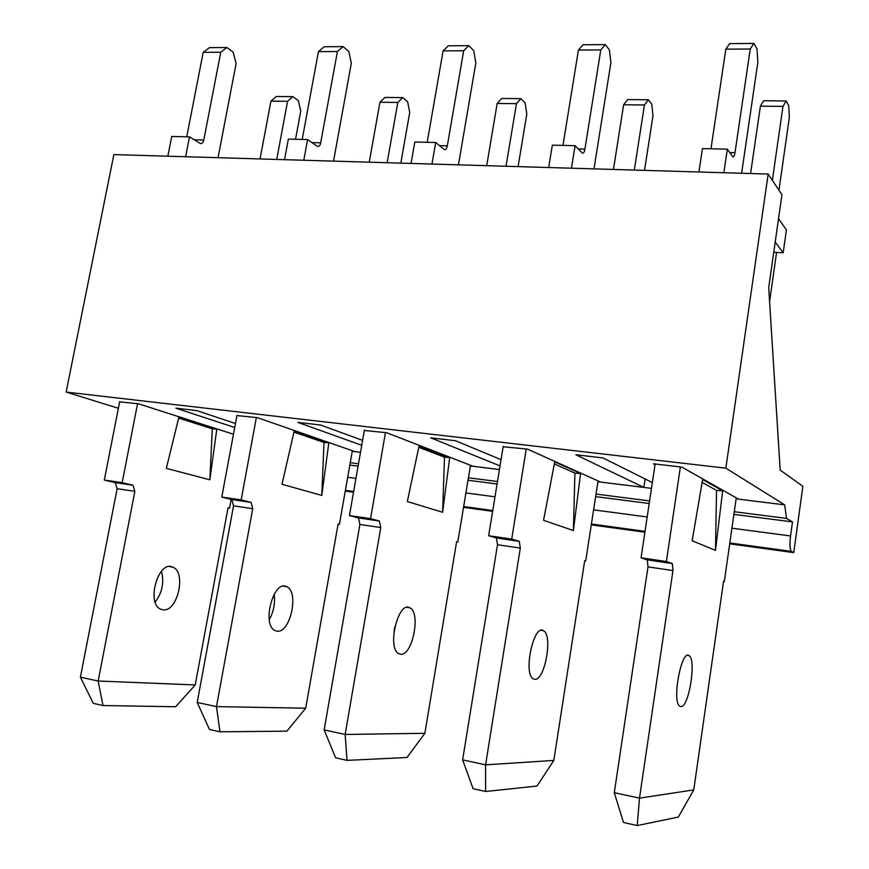 <?xml version="1.0" encoding="UTF-8"?>
<svg xmlns="http://www.w3.org/2000/svg" width="869" height="869" viewBox="0 0 869 869"><rect width="100%" height="100%" fill="white"/><g stroke="black" fill="none" stroke-linecap="round" stroke-linejoin="round"><path stroke-width="1.3" d="M119.65 401.858L138.508 403.803L233.468 434.239M234.728 427.494L175.842 408.158L196.752 410.592L235.466 423.496M236.944 415.567L257.42 417.663L355.084 451.663L352.26 451.315M361.732 445.308L297.948 422.388L320.661 425.028L362.59 440.377M364.328 430.481L386.64 432.719L473.105 466.273L470.39 465.936M500.033 465.914L430.785 437.857L455.541 440.746L501.044 459.658M503.151 446.764L527.57 449.132L600.533 482.056L597.948 481.741M651.478 488.367L643.864 487.422L575.832 454.759L602.923 457.92L652.347 482.567M600.533 482.056L643.864 487.422L645.146 478.971M355.084 451.663L360.505 452.336M473.105 466.273L499.436 469.542M655.03 464.654L653.466 463.807L681.861 467.109L738.541 499.154L784.696 504.867L786.51 518.391L792.495 521.911L790.551 535.967C789.584 544.211 789.845 549.349 791.322 551.38L793.755 552.619L802.858 486.282L780.188 470.107L768.707 287.606L781.948 194.689L768.174 174.05L725.843 468.174L784.696 504.867M768.174 174.05L113.861 154.595L66.142 392.082L725.843 468.174M66.142 392.082L118.39 408.267M350.25 462.71L358.495 463.764M468.424 477.798L497.492 481.502M596.047 494.081L649.599 500.924M734.283 511.732L786.51 518.391M738.541 499.154L736.119 498.849M349.838 465.067L358.082 466.121M468.022 480.242L497.09 483.979M595.645 496.633L649.208 503.509M733.903 514.383L792.495 521.911M345.265 491.126L353.509 492.256M463.535 507.344L492.625 511.33M591.289 524.854L644.907 532.208M729.699 543.831L793.755 552.619M680.829 706.584L679.721 706.171C671.607 701.489 681.644 648.372 689.16 655.715C696.59 659.875 688.78 707.985 680.829 706.584M776.571 252.434L769.586 301.554M772.356 180.317L782.969 106.398L786.13 100.956L788.715 105.594L789.324 117.565L778.95 190.202M723.855 172.735L727.331 149.164L732.871 156.876C733.751 157.213 734.468 155.823 735 152.683L750.251 49.012L753.923 43.45L757.018 48.968L757.844 62.329L741.615 173.268M672.161 563.481L647.09 559.842L672.324 563.579L666.393 561.493L680.373 466.935M672.324 563.579L672.975 570.564L647.992 566.892L614.285 792.691L639.497 798.144L672.975 570.564M637.205 825.55L639.497 798.144L693.766 789.899L678.309 817.066L637.205 825.55L623.507 822.476L614.285 792.691M736.26 497.861L724.333 581.48L723.562 581.22L693.766 789.899M702.608 479.514L692.169 540.768L715.469 550.37L722.671 490.833L702.608 479.514M647.275 559.94L647.992 566.892M647.09 559.842L641.061 557.822L655.128 464.003M698.926 171.997L702.434 148.588L727.331 149.164M710.961 148.784L725.832 49.153L729.645 43.635L753.923 43.45M750.599 173.528L760.397 106.17L763.677 100.761L786.13 100.956M778.526 218.695L786.434 229.894L783.186 252.781L773.747 252.292M666.393 561.493L641.061 557.822M750.251 49.012L725.832 49.153M782.969 106.398L760.397 106.17M724.333 581.48L723.54 581.361M775.202 242.082L783.186 252.781M715.469 550.37L716.545 490.409L722.671 490.833M716.545 490.409L702.119 482.382M534.696 679.276L533.273 678.808C522.866 673.844 533.783 623.29 543.538 630.742C553.086 635.141 544.787 681.09 534.696 679.276M634.316 170.074L644.45 104.975L648.307 99.75L651.783 104.215L652.977 115.729L644.526 170.378M571.454 168.206L575.082 145.677L582.349 153.096C583.49 153.433 584.348 152.108 584.913 149.11L600.794 49.924L605.28 44.591L609.397 49.87L610.896 62.655L594.005 168.879M519.054 541.257L496.188 537.933L519.26 541.344L511.722 539.084L526.234 448.98M519.26 541.344L520.314 548.089L497.513 544.733L462.623 759.875L485.586 764.839L520.314 548.089M485.575 791.485L485.586 764.839L553.825 760.429L536.999 786.054L485.575 791.485L473.084 788.683L462.623 759.875M598.068 480.948L585.706 560.939L584.718 560.646L553.825 760.429M554.737 461.863L543.559 520.303L573.399 530.546L580.568 473.496L554.737 461.863M496.405 538.03L497.513 544.733M496.188 537.933L488.639 535.749L503.227 446.297M548.676 167.521L552.326 145.156L575.082 145.677M562.971 145.395L578.428 50.054L583.023 44.764L605.28 44.591M613.449 169.455L623.627 104.758L627.592 99.577L648.307 99.75M511.722 539.084L488.639 535.749M600.794 49.924L578.428 50.054M644.45 104.975L623.627 104.758M585.706 560.939L584.696 560.787M573.399 530.546L574.92 473.116L580.568 473.496M574.92 473.116L554.346 463.927M400.576 654.216L398.904 653.705C386.607 648.513 398.241 600.294 409.842 607.811C421.139 612.395 412.449 656.377 400.576 654.216M506.019 166.261L516.458 103.65L520.9 98.642L525.126 102.933L526.81 114.024L518.098 166.62M431.958 164.056L435.695 142.483L444.396 149.642C445.732 149.968 446.709 148.697 447.307 145.829L463.677 50.76L468.825 45.644L473.79 50.695L475.854 62.959L458.441 164.849M379.145 520.933L358.202 517.891L379.405 521.031L370.552 518.641L385.456 432.577M379.405 521.031L380.774 527.537L359.896 524.463L324.148 729.906L345.145 734.457L380.774 527.537M347.035 760.364L345.145 734.457L424.887 733.295L406.953 757.507L347.035 760.364L335.597 757.79L324.148 729.906M470.498 465.263L457.8 541.974L456.627 541.659L424.887 733.295M419.108 445.667L407.333 501.543L442.603 512.286L449.707 457.528L419.108 445.667M394.852 626.701L394.048 631.166M358.462 517.989L359.896 524.463M358.202 517.891L349.436 515.578L364.383 430.122M411.059 163.437L414.806 142.016L435.695 142.483M427.2 142.299L443.103 50.88L448.35 45.796L468.825 45.644M486.705 165.686L497.177 103.454L501.706 98.469L520.9 98.642M370.552 518.641L349.436 515.578M463.677 50.76L443.103 50.88M516.458 103.65L497.177 103.454M457.8 541.974L456.605 541.8M442.603 512.286L444.504 457.192L449.707 457.528M444.504 457.192L418.771 447.274M277.059 631.133L275.18 630.601C261.319 625.235 273.507 579.134 286.651 586.684C299.403 591.42 290.409 633.577 277.059 631.133M387.15 162.72L397.828 102.433L402.771 97.6L407.626 101.749L409.733 112.449L400.815 163.133M303.792 160.244L307.604 139.561L317.489 146.459C318.999 146.785 320.064 145.568 320.694 142.809L337.411 51.521L343.114 46.611L348.784 51.456L351.315 63.241L333.533 161.134M250.815 502.304L231.567 499.501L251.098 502.401L241.169 499.892L256.355 417.544M251.098 502.401L252.749 508.68L233.544 505.856L197.198 702.445L216.479 706.616L252.749 508.68M219.966 731.807L216.479 706.616L305.703 708.202L286.879 731.166L219.966 731.807L209.451 729.449L197.198 702.445M352.358 450.718L339.41 524.42L338.084 524.094L305.703 708.202M294.243 430.752L282.012 484.283L321.791 495.428L328.819 442.777L294.243 430.752M274.18 594.168C275.277 603.173 273.648 611.711 269.271 619.771M231.849 499.61L233.544 505.856M231.567 499.501L221.78 497.09L236.998 415.284M284.543 159.679L288.367 139.116L307.604 139.561M302.206 139.431L318.434 51.64L324.213 46.752L343.114 46.611M369.227 162.188L379.938 102.249L384.945 97.447L402.771 97.6M241.169 499.892L221.78 497.09M337.411 51.521L318.434 51.64M397.828 102.433L379.938 102.249M339.41 524.42L338.063 524.224M321.791 495.428L323.996 442.473L328.819 442.777M323.996 442.473L293.939 432.078M162.938 609.81L160.884 609.245C145.731 603.749 158.364 559.593 172.768 567.153C186.737 571.998 177.504 612.482 162.938 609.81M276.733 159.44L287.585 101.293L292.94 96.644L298.328 100.652L300.783 110.982L295.536 139.279M185.618 156.735L189.485 136.857L200.348 143.526C201.999 143.841 203.15 142.668 203.791 140.028L220.769 52.238L226.918 47.502L233.185 52.162L236.118 63.502L218.043 157.702M132.664 485.141L114.914 482.567L132.979 485.25L122.181 482.653L137.552 403.694M132.979 485.25L134.858 491.322L117.13 488.715L80.393 677.168L98.164 681.014L134.858 491.322M102.987 705.53L98.164 681.014L195.221 684.935L175.668 706.758L102.987 705.53L93.287 703.347L80.393 677.168M231.132 499.403L229.514 508.137L228.047 507.789L195.221 684.935M178.927 416.979L166.327 468.358L209.842 479.797L216.805 429.112L178.927 416.979M161.428 571.259C164.339 582.393 162.253 592.658 155.171 602.054M115.229 482.664L117.13 488.715M114.914 482.567L104.302 480.068L119.694 401.619M167.847 156.203L171.725 136.455L189.485 136.857M186.737 136.791L203.205 52.346L209.418 47.643L226.918 47.502M260.048 158.951L270.932 101.119L276.342 96.492L292.94 96.644M122.181 482.653L104.302 480.068M220.769 52.238L203.205 52.346M287.585 101.293L270.932 101.119M229.514 508.137L228.026 507.92M209.842 479.797L212.318 428.841L216.805 429.112M212.318 428.841L178.645 418.098M347.698 477.287L355.942 478.384M465.914 492.951L494.993 496.807M593.603 509.864L647.188 516.968M731.937 528.2L790.551 535.967M345.384 490.42L353.64 491.55M463.655 506.616L492.745 510.592M591.398 524.094L645.015 531.437M729.819 543.038L791.485 551.489M735 152.683L729.754 152.564M584.913 149.11L578.254 148.947M447.307 145.829L439.486 145.644M320.694 142.809L311.917 142.603M203.791 140.028L194.221 139.8M345.395 490.355L353.65 491.485M463.666 506.54L492.756 510.516M591.42 524.018L645.037 531.361M729.83 542.962L791.322 551.38M689.16 655.715L687.357 655.411M543.538 630.742L541.257 630.351M409.842 607.811L407.148 607.355M418.825 446.992L445.319 457.203M286.651 586.684L283.62 586.162M294.048 431.611L325.473 442.506M172.768 567.153L169.466 566.588M178.775 417.576L214.165 428.884"/></g></svg>
